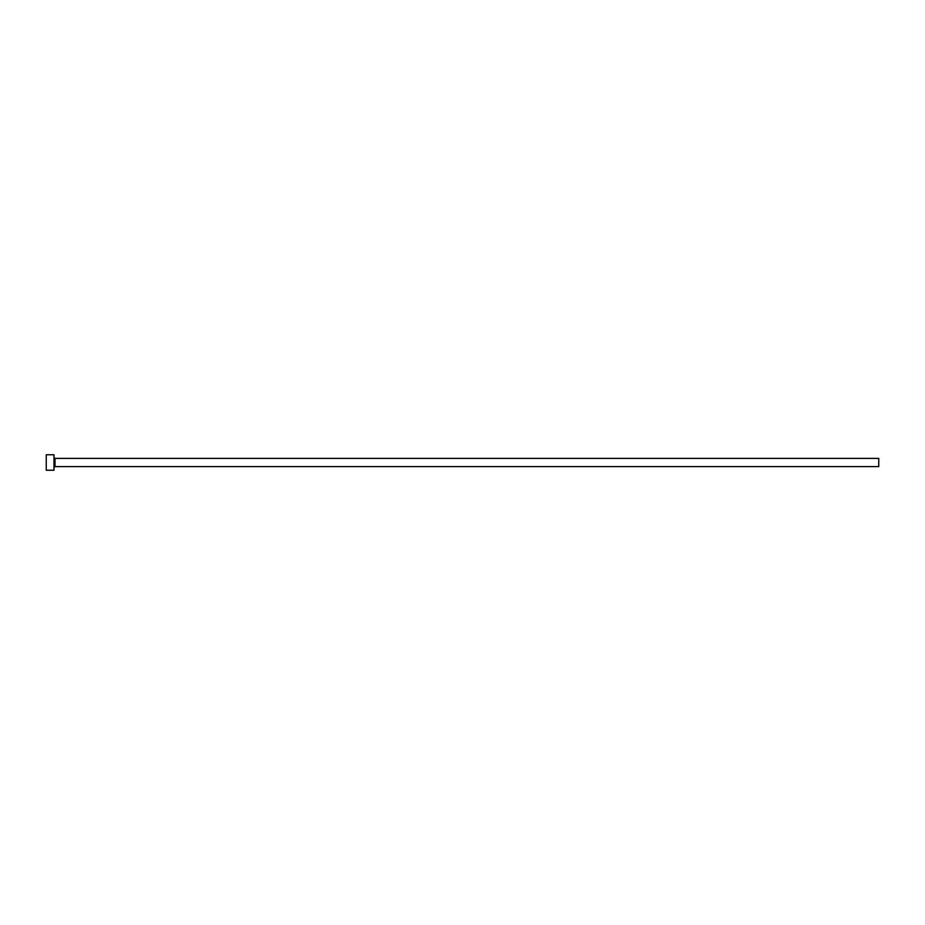<?xml version="1.0" encoding="UTF-8"?>
<svg xmlns="http://www.w3.org/2000/svg" width="925" height="925" viewBox="0 0 925 925"><rect width="100%" height="100%" fill="white"/><g stroke="black" fill="none" stroke-linecap="round" stroke-linejoin="round"><path stroke-width="1.39" d="M55.014 466.628L55.014 458.372L878.75 458.372L878.75 466.628L55.014 466.628L53.985 467.657M53.985 462.5L53.985 470.235L46.25 470.235L46.25 454.765L53.985 454.765L53.985 462.5M55.014 458.372L53.985 457.343"/></g></svg>
